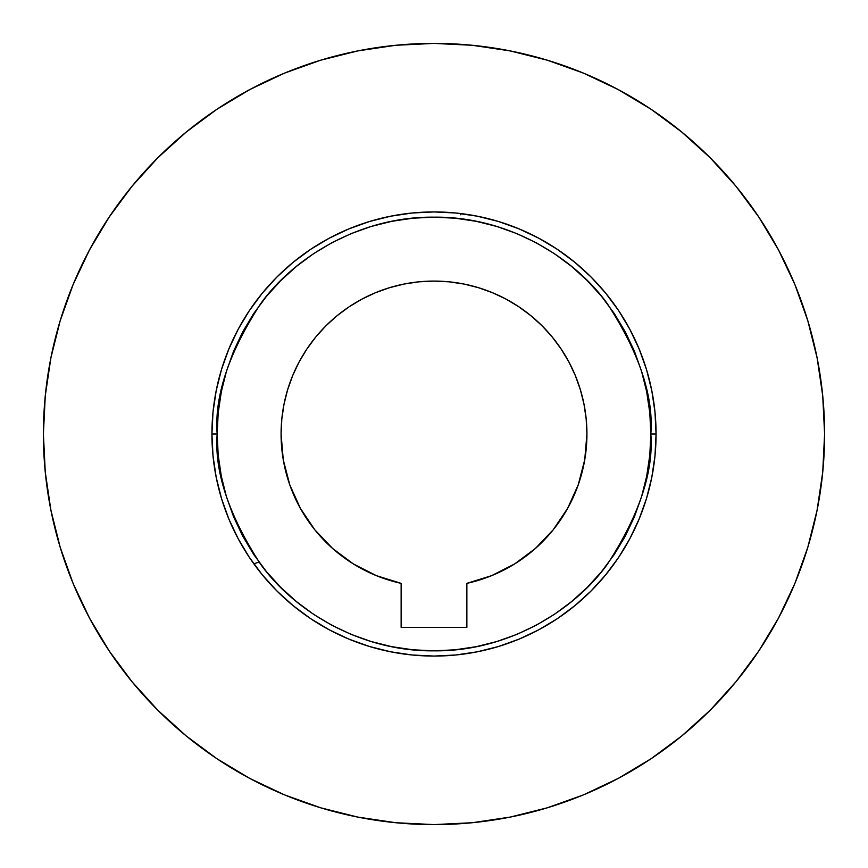 <?xml version="1.0" encoding="UTF-8"?>
<svg xmlns="http://www.w3.org/2000/svg" width="868" height="868" viewBox="0 0 868 868"><rect width="100%" height="100%" fill="white"/><g stroke="black" fill="none" stroke-linecap="round" stroke-linejoin="round"><path stroke-width="1.3" d="M460.431 213.517L460.724 214.808M656.067 434L650.837 434C653.734 396.307 639.271 352.94 607.47 303.898C574.193 257.329 507.606 216.306 434 217.163C360.394 216.306 293.807 257.329 260.53 303.898C228.729 352.94 214.266 396.307 217.163 434L211.933 434A222.067 222.067 0 0 1 434 211.933A222.067 222.067 0 0 1 656.067 434L654.993 412.235L651.803 390.676L646.508 369.54L639.163 349.023L629.842 329.319L618.645 310.625L605.658 293.124L591.021 276.979L574.876 262.342L557.375 249.355L538.681 238.157L518.977 228.837L498.46 221.492L477.324 216.197L455.765 213.007L434 211.933L412.235 213.007L390.676 216.197L369.54 221.492L349.023 228.837L329.319 238.157L310.625 249.355L293.124 262.342L276.979 276.979L262.342 293.124L249.355 310.625L238.157 329.319L228.837 349.023L221.492 369.54L216.197 390.676L213.007 412.235L211.933 434L213.007 455.765L216.197 477.324L221.492 498.46L228.837 518.977L238.157 538.681L249.355 557.375L262.342 574.876L276.979 591.021L293.124 605.658L310.625 618.645L329.319 629.842L349.023 639.163L369.54 646.508L390.676 651.803L412.235 654.993L434 656.067L455.765 654.993L477.324 651.803L498.46 646.508L518.977 639.163L538.681 629.842L557.375 618.645L574.876 605.658L591.021 591.021L605.658 574.876L618.645 557.375L629.842 538.681L639.163 518.977L646.508 498.46L651.803 477.324L654.993 455.765L656.067 434A222.067 222.067 0 0 1 434 656.067A222.067 222.067 0 0 1 211.933 434L217.163 434L218.204 412.745L221.329 391.696L226.505 371.059L233.666 351.019L242.769 331.782L253.706 313.532L266.389 296.444L280.679 280.679L296.444 266.389L313.532 253.706L331.782 242.769L351.019 233.666L371.059 226.505L391.696 221.329L412.745 218.204L434 217.163L455.255 218.204L476.304 221.329L496.941 226.505L516.981 233.666L536.218 242.769L554.468 253.706L571.556 266.389L587.321 280.679L601.611 296.444L614.294 313.532L625.231 331.782L634.334 351.019L641.495 371.059L646.671 391.696L649.796 412.745L650.837 434L649.796 455.255L646.671 476.304L641.495 496.941L634.334 516.981L625.231 536.218L614.294 554.468L601.611 571.556L587.321 587.321L571.556 601.611L554.468 614.294L536.218 625.231L516.981 634.334L496.941 641.495L476.304 646.671L455.255 649.796L434 650.837L412.745 649.796L391.696 646.671L371.059 641.495L351.019 634.334L331.782 625.231L313.532 614.294L296.444 601.611L280.679 587.321L266.389 571.556L253.706 554.468L242.769 536.218L233.666 516.981L226.505 496.941L221.329 476.304L218.204 455.255L217.163 434C214.266 471.693 228.729 515.06 260.53 564.102C293.807 610.671 360.394 651.694 434 650.837C507.606 651.694 574.193 610.671 607.47 564.102C639.271 515.06 653.734 471.693 650.837 434L656.067 434M281.08 434A152.92 152.92 0 0 1 434 281.08A152.92 152.92 0 0 1 466.865 583.35L466.865 627.347L401.135 627.347L401.135 583.35A152.92 152.92 0 0 1 281.08 434L283.261 459.758L289.76 484.789L300.371 508.355L314.813 529.805L332.661 548.522L353.395 563.95L376.441 575.679L401.135 583.35L401.135 627.347L466.865 627.347L466.865 583.35L491.559 575.679L514.605 563.95L535.339 548.522L553.187 529.805L567.629 508.355L578.24 484.789L584.739 459.758L586.92 434L586.182 419.016L583.98 404.162L580.334 389.613L575.278 375.475L568.865 361.913L561.151 349.044L552.211 336.99L542.131 325.869L531.01 315.789L518.956 306.849L506.087 299.135L492.525 292.722L478.387 287.666L463.837 284.02L448.984 281.818L434 281.08L419.016 281.818L404.162 284.02L389.613 287.666L375.475 292.722L361.913 299.135L349.044 306.849L336.99 315.789L325.869 325.869L315.789 336.99L306.849 349.044L299.135 361.913L292.722 375.475L287.666 389.613L284.02 404.162L281.818 419.016L281.08 434M824.6 434A390.6 390.6 0 0 1 434 824.6A390.6 390.6 0 0 1 43.4 434L45.277 395.71L50.908 357.8L60.218 320.618L73.129 284.52L89.523 249.876L109.227 216.989L132.066 186.208L157.802 157.802L186.208 132.066L216.989 109.227L249.876 89.523L284.52 73.129L320.618 60.218L357.8 50.908L395.71 45.277L434 43.4L472.29 45.277L510.2 50.908L547.382 60.218L583.48 73.129L618.125 89.523L651.011 109.227L681.792 132.066L710.198 157.802L735.934 186.208L758.773 216.989L778.477 249.876L794.871 284.52L807.783 320.618L817.092 357.8L822.723 395.71L824.6 434L822.723 472.29L817.092 510.2L807.783 547.382L794.871 583.48L778.477 618.125L758.773 651.011L735.934 681.792L710.198 710.198L681.792 735.934L651.011 758.773L618.125 778.477L583.48 794.871L547.382 807.783L510.2 817.092L472.29 822.723L434 824.6L395.71 822.723L357.8 817.092L320.618 807.783L284.52 794.871L249.876 778.477L216.989 758.773L186.208 735.934L157.802 710.198L132.066 681.792L109.227 651.011L89.523 618.125L73.129 583.48L60.218 547.382L50.908 510.2L45.277 472.29L43.4 434A390.6 390.6 0 0 1 434 43.4A390.6 390.6 0 0 1 824.6 434M807.783 320.618L794.871 284.52M651.011 109.227L618.125 89.523M320.618 60.218L284.52 73.129M109.227 216.989L89.523 249.876M60.218 547.382L73.129 583.48M216.989 758.773L249.876 778.477M547.382 807.783L583.48 794.871M758.773 651.011L778.477 618.125M253.847 563.831L259.011 562.041"/></g></svg>
